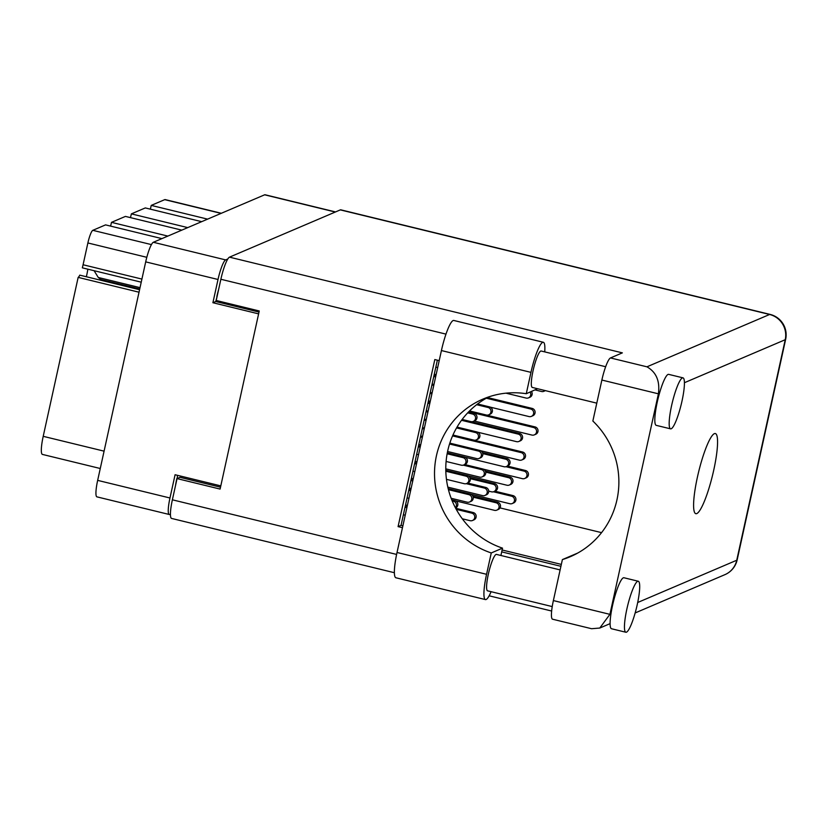 <?xml version="1.0" encoding="UTF-8"?>
<svg xmlns="http://www.w3.org/2000/svg" width="827" height="827" viewBox="0 0 827 827"><rect width="100%" height="100%" fill="white"/><g stroke="black" fill="none" stroke-linecap="round" stroke-linejoin="round"><path stroke-width="1.24" d="M87.848 269.178A19.497 3.38 -76.3 0 1 86.742 275.04A19.497 3.38 -76.3 0 1 86.349 276.745M139.029 292.21L78.162 277.386A12.002 2.088 103.7 0 0 79.774 275.143L139.577 289.708M220.799 485.883L175.086 474.739L169.969 497.988A18.597 3.225 103.7 0 0 169.246 514.487A18.597 3.225 103.7 0 0 169.69 514.435L170.434 514.115M167.86 236.088L111.49 222.349L125.435 216.405L181.806 230.144M187.739 227.611L131.369 213.873L145.304 207.928L201.674 221.667M207.608 219.134L151.238 205.396L164.707 199.658A20.396 3.546 -76.3 0 1 165.193 199.596L221.336 213.273M169.246 514.487L96.935 496.862A18.597 3.225 -76.3 0 1 97.658 480.373L145.697 261.87A18.597 3.225 -76.3 0 1 153.336 242.28L264.63 194.81A18.597 3.225 -76.3 0 1 265.064 194.758L335.535 211.929M227.807 258.985L225.657 259.905A18.597 3.225 103.7 0 0 218.018 279.485L212.901 302.734L258.613 313.867M177.536 475.339L177.164 478.544M175.51 485.583A22.494 3.908 -76.3 0 1 176.844 478.471M217.056 296.635L215.754 301.514L259.016 312.058M215.754 301.514L212.901 302.734M216.839 296.573A22.494 3.908 -76.3 0 1 218.679 289.243M146.803 257.311L87.879 242.962A12.002 2.088 -76.3 0 1 92.81 230.33L105.556 224.882L161.937 238.621M78.162 277.386L43.211 436.325L104.078 451.149M87.879 242.962L83.082 264.754L141.913 279.081M141.231 282.183L82.328 267.834A12.002 2.088 103.7 0 0 83.082 264.754M111.49 222.349A15 2.605 -76.3 0 1 110.58 226.102M131.369 213.873A15 2.605 -76.3 0 1 130.449 217.625M151.238 205.396A15 2.605 -76.3 0 1 150.328 209.148M100.263 468.506L42.425 454.416A20.396 3.546 -76.3 0 1 43.211 436.325M407.091 497.885L408.931 498.33M455.377 507.716A3.897 3.804 -113.1 0 0 453.423 501.214L452.193 500.914M410.595 490.783L408.745 490.328M455.512 507.985L455.553 507.974A3.897 3.804 -113.1 0 0 454.85 500.604L451.769 499.859M410.792 489.873L408.952 489.419M500.914 555.496L502.527 548.146L491.259 552.953L486.565 574.3A28.49 4.952 103.7 0 0 485.449 599.585A28.49 4.952 103.7 0 0 486.131 599.503A28.49 4.952 103.7 0 0 491.093 591.687M682.389 377.929A26.247 4.559 103.7 0 0 671.979 403.917A26.247 4.559 103.7 0 0 670.583 428.851A26.247 4.559 103.7 0 0 671.204 428.779A26.247 4.559 103.7 0 0 681.613 402.78A26.247 4.559 103.7 0 0 683.009 377.856A26.247 4.559 103.7 0 0 682.389 377.929M683.009 377.856L668.661 374.362A26.247 4.559 103.7 0 0 668.04 374.435A26.247 4.559 103.7 0 0 659.45 393.373A26.247 4.559 103.7 0 0 656.235 425.357L670.583 428.851M637.669 581.319A26.247 4.559 103.7 0 0 627.259 607.307A26.247 4.559 103.7 0 0 625.863 632.241A26.247 4.559 103.7 0 0 626.494 632.169A26.247 4.559 103.7 0 0 636.893 606.17A26.247 4.559 103.7 0 0 638.289 581.247A26.247 4.559 103.7 0 0 637.669 581.319M638.289 581.247L623.94 577.753A26.247 4.559 103.7 0 0 623.32 577.825A26.247 4.559 103.7 0 0 610.957 613.903A26.247 4.559 103.7 0 0 611.515 628.747L625.863 632.241M696.799 513.567A41.236 7.164 103.7 0 0 713.153 472.724A41.236 7.164 103.7 0 0 715.345 433.544A41.236 7.164 103.7 0 0 714.363 433.658A41.236 7.164 103.7 0 0 698.009 474.512A41.236 7.164 103.7 0 0 695.817 513.681A41.236 7.164 103.7 0 0 696.799 513.567M552.229 606.584L487.599 590.84A18.742 3.256 -76.3 0 1 488.592 573.028A18.742 3.256 -76.3 0 1 496.035 554.462A18.742 3.256 -76.3 0 1 496.479 554.41L560.117 569.917M596.784 403.152L532.319 387.45A18.742 3.256 -76.3 0 1 533.312 369.638A18.742 3.256 -76.3 0 1 540.744 351.072A18.742 3.256 -76.3 0 1 541.189 351.02L605.653 366.723M553.377 600.578A20.995 3.649 -76.3 0 0 552.56 619.206L591.594 628.716L599.771 628.044L609.913 614.347L658.406 393.817L601.87 380.048L592.856 421.026A82.783 80.839 -113.1 0 1 570.216 556.736A82.783 80.839 -113.1 0 1 562.391 559.59L553.377 600.578L609.913 614.347L610.957 613.903M601.87 380.048A20.995 3.649 -76.3 0 1 610.491 357.936L622.359 352.871L229.492 257.156L340.31 209.893A20.995 3.649 -76.3 0 1 340.807 209.831L770.113 314.415A20.995 3.649 103.7 0 0 769.617 314.477L340.31 209.893M394.386 572.718L171.561 518.426A20.995 3.649 -76.3 0 1 172.378 499.808L177.05 478.595L220.096 489.077L259.254 310.973L216.209 300.48L220.871 279.268A20.995 3.649 -76.3 0 1 229.492 257.156M177.05 478.595L180.007 477.324L220.509 487.196M560.913 566.299L501.71 551.878M402.48 527.698L398.076 526.623L434.816 359.559L439.209 360.624M601.549 532.64L500.015 507.902M577.473 553.191A82.783 80.839 66.9 0 1 577.225 553.263L562.391 559.59M402.894 525.807L401.043 525.362L437.359 360.179M561.337 564.407L502.123 549.986M401.043 525.362L398.076 526.623M610.491 357.936L646.941 366.816C656.266 372.129 660.08 381.123 658.406 393.817L659.45 393.373M486.565 574.3L397.022 552.488A28.49 4.952 103.7 0 0 395.916 577.773L485.449 599.585M491.259 552.953A82.483 80.55 -113.1 0 1 434.63 478.016A82.483 80.55 -113.1 0 1 482.999 399.079A82.483 80.55 -113.1 0 1 526.272 393.714L537.581 388.731M502.527 548.146A82.483 80.55 66.9 0 1 446.125 476.331A82.483 80.55 66.9 0 1 488.726 396.898M397.022 552.488L441.422 350.555A28.49 4.952 -76.3 0 1 453.806 320.462L543.339 342.275A28.49 4.952 -76.3 0 1 544.714 351.878M526.272 393.714L530.965 372.367A28.49 4.952 -76.3 0 1 543.339 342.275M477.603 432.17L516.524 441.649A3.897 3.804 -113.1 0 0 521.155 437.566A3.897 3.804 -113.1 0 0 518.178 434.092L461.518 420.292M427.89 412.104L426.05 411.65M518.88 441.463L520.307 440.853A3.897 3.804 -113.1 0 0 519.604 433.493L462.117 419.485M426.256 410.719L428.097 411.164L426.246 410.74M474.233 421.015L531.947 435.074A3.897 3.804 -113.1 0 0 536.578 430.991A3.897 3.804 -113.1 0 0 533.601 427.518L468.785 411.722M430.05 402.284L428.2 401.839M534.304 434.878L535.731 434.278A3.897 3.804 -113.1 0 0 535.028 426.908L469.54 410.957M430.247 401.384L428.407 400.93M490.101 407.091L529.022 416.57A3.897 3.804 -113.1 0 0 533.663 412.487A3.897 3.804 -113.1 0 0 530.686 409.014L486.317 398.211M433.762 385.403L431.911 384.948M531.389 416.374L532.805 415.774A3.897 3.804 -113.1 0 0 532.112 408.404L487.517 397.539M433.958 384.493L432.118 384.048L433.968 384.472M488.685 491.124L491.517 491.817A3.897 3.804 -113.1 0 0 496.148 487.734A3.897 3.804 -113.1 0 0 493.171 484.26L470.284 478.688M493.874 491.62L495.301 491.021A3.897 3.804 -113.1 0 0 494.598 483.65L469.953 477.644M535.131 389.93L541.53 391.491A3.897 3.804 -113.1 0 0 545.024 390.54M543.887 391.295L545.313 390.685A3.897 3.804 -113.1 0 0 545.427 390.644M505.969 393.166L526.106 398.066A3.897 3.804 -113.1 0 0 530.055 392.101M528.463 397.88L529.89 397.27A3.897 3.804 -113.1 0 0 531.472 391.491M468.02 475.752L506.941 485.232A3.897 3.804 -113.1 0 0 511.572 481.149A3.897 3.804 -113.1 0 0 508.595 477.675L485.707 472.103M509.298 485.046L510.724 484.436A3.897 3.804 -113.1 0 0 510.021 477.076L485.377 471.07M465.094 457.248L504.015 466.728A3.897 3.804 -113.1 0 0 508.657 462.644A3.897 3.804 -113.1 0 0 505.679 459.181L482.792 453.599M506.372 466.542L507.799 465.932A3.897 3.804 -113.1 0 0 507.106 458.572L482.461 452.565M480.518 450.674L519.439 460.153A3.897 3.804 -113.1 0 0 524.08 456.07A3.897 3.804 -113.1 0 0 521.103 452.596L452.565 435.901M424.179 428.986L422.339 428.541M521.806 459.967L523.222 459.357A3.897 3.804 -113.1 0 0 522.53 451.987L452.948 435.043M424.375 428.076L422.535 427.631L424.385 428.055M455.512 500.831L494.432 510.321A3.897 3.804 -113.1 0 0 499.074 506.227A3.897 3.804 -113.1 0 0 496.097 502.764L473.209 497.182M496.8 510.125L498.216 509.515A3.897 3.804 -113.1 0 0 497.523 502.154L472.879 496.148M470.935 494.257L509.856 503.736A3.897 3.804 -113.1 0 0 514.497 499.653A3.897 3.804 -113.1 0 0 511.52 496.179L493.44 491.776M512.223 503.55L513.639 502.94A3.897 3.804 -113.1 0 0 512.947 495.58L494.908 491.186M483.444 469.178L522.364 478.657A3.897 3.804 -113.1 0 0 526.995 474.574A3.897 3.804 -113.1 0 0 524.018 471.101L505.938 466.697M524.721 478.461L526.148 477.861A3.897 3.804 -113.1 0 0 525.445 470.491L507.416 466.097M403.369 514.766L405.22 515.221M406.884 507.664L405.034 507.22M407.08 506.755L405.23 506.31M405.53 504.956L407.38 505.411M462.303 518.787L470.108 520.69A3.897 3.804 -113.1 0 0 474.75 516.606A3.897 3.804 -113.1 0 0 471.772 513.133L456.256 509.36M472.475 520.503L473.892 519.894A3.897 3.804 -113.1 0 0 473.199 512.533L455.656 508.254M412.952 471.183L414.803 471.638M446.456 479.35L464.267 483.692A3.897 3.804 -113.1 0 0 468.909 479.598A3.897 3.804 -113.1 0 0 465.932 476.135L445.825 471.235M416.467 464.081L414.616 463.627M466.635 483.495L468.051 482.885A3.897 3.804 -113.1 0 0 467.358 475.525L445.794 470.274M416.663 463.172L414.813 462.727M415.113 461.373L416.963 461.828M445.784 468.847L479.691 477.107A3.897 3.804 -113.1 0 0 484.333 473.023A3.897 3.804 -113.1 0 0 481.355 469.55L463.275 465.146M482.058 476.921L483.475 476.311A3.897 3.804 -113.1 0 0 482.782 468.95L464.743 464.557M409.241 488.075L411.091 488.519M451.16 498.288L467.193 502.185A3.897 3.804 -113.1 0 0 471.824 498.102A3.897 3.804 -113.1 0 0 468.857 494.639L448.441 489.667M412.756 480.973L410.905 480.518M469.55 501.999L470.976 501.389A3.897 3.804 -113.1 0 0 470.274 494.029L448.182 488.643M412.952 480.063L411.102 479.608M428.407 400.909L430.257 401.353M469.571 410.936L486.359 415.02A3.897 3.804 -113.1 0 0 490.99 410.936A3.897 3.804 -113.1 0 0 488.013 407.463L476.631 404.692M431.921 393.797L430.071 393.352M488.716 414.834L490.142 414.224A3.897 3.804 -113.1 0 0 489.439 406.863L477.572 403.969M432.118 392.897L430.267 392.443M462.138 419.454L470.935 421.605A3.897 3.804 -113.1 0 0 475.566 417.521A3.897 3.804 -113.1 0 0 472.589 414.048L467.7 412.859M429.761 403.607L427.91 403.162M473.292 421.408L474.719 420.798A3.897 3.804 -113.1 0 0 474.016 413.438L468.433 412.084M429.957 402.708L428.107 402.253M411.401 478.264L413.252 478.709M447.831 487.134L482.617 495.611A3.897 3.804 -113.1 0 0 487.248 491.527A3.897 3.804 -113.1 0 0 484.281 488.054L466.201 483.65M484.973 495.414L486.4 494.815A3.897 3.804 -113.1 0 0 485.697 487.444L467.668 483.051M452.958 435.012L473.85 440.109A3.897 3.804 -113.1 0 0 478.492 436.015A3.897 3.804 -113.1 0 0 475.515 432.552L456.556 427.931M426.05 420.498L424.199 420.044M476.218 439.912L477.634 439.302A3.897 3.804 -113.1 0 0 476.941 431.942L457.042 427.094M426.246 419.589L424.396 419.144M434.278 374.207L436.129 374.662M435.633 376.916L433.782 376.461M435.829 376.006L433.979 375.561M416.674 454.302L418.514 454.747M446.104 461.466L461.352 465.188A3.897 3.804 -113.1 0 0 465.983 461.104A3.897 3.804 -113.1 0 0 463.006 457.631L447.138 453.765M420.178 447.2L418.328 446.745M463.709 464.991L465.136 464.392A3.897 3.804 -113.1 0 0 464.433 457.021L447.314 452.855M420.374 446.291L418.524 445.836M418.824 444.492L420.674 444.936M447.593 451.501L476.776 458.603A3.897 3.804 -113.1 0 0 481.407 454.519A3.897 3.804 -113.1 0 0 478.43 451.056L449.547 444.016M422.339 437.38L420.488 436.935M479.133 458.416L480.559 457.807A3.897 3.804 -113.1 0 0 479.856 450.446L449.826 443.127M422.535 436.48L420.685 436.025M435.829 367.136L437.679 367.581M140.032 287.651L98.289 277.479A6.595 6.44 66.9 0 1 98.237 277.407L94.092 270.698M98.289 277.479L100.78 279.485L139.742 288.974M221.078 213.387L164.707 199.658M97.658 480.373L169.969 497.988M218.018 279.485L145.697 261.87M335.297 212.032L264.63 194.81M153.336 242.28L225.657 259.905M92.81 230.33L151.424 244.606M453.423 501.214L454.85 500.604M637.7 602.501L736.743 560.241L785.236 339.711L684.425 382.715M445.98 334.118L220.871 279.268M172.378 499.808L396.609 554.431M646.941 366.816L769.617 314.477A20.995 20.499 66.9 0 1 785.236 339.711A20.995 2.667 -167.6 0 0 785.65 339.328A20.995 20.995 0 0 0 770.113 314.415M737.167 559.858A20.995 2.667 -167.6 0 1 736.743 560.241A20.995 20.499 -113.1 0 1 724.897 574.662A20.995 20.995 0 0 0 737.167 559.858L785.65 339.328M530.965 372.367L441.422 350.555M518.178 434.092L519.604 433.493M533.601 427.518L535.028 426.908M530.686 409.014L532.112 408.404M493.171 484.26L494.598 483.65M508.595 477.675L510.021 477.076M505.679 459.181L507.106 458.572M521.103 452.596L522.53 451.987M496.097 502.764L497.523 502.154M511.52 496.179L512.947 495.58M524.018 471.101L525.445 470.491M471.772 513.133L473.199 512.533M465.932 476.135L467.358 475.525M481.355 469.55L482.782 468.95M468.857 494.639L470.274 494.029M488.013 407.463L489.439 406.863M472.589 414.048L474.016 413.438M484.281 488.054L485.697 487.444M475.515 432.552L476.941 431.942M463.006 457.631L464.433 457.021M478.43 451.056L479.856 450.446M599.771 628.044L610.099 623.63M635.167 612.941L724.897 574.662M489.139 595.802L551.65 611.029"/></g></svg>
